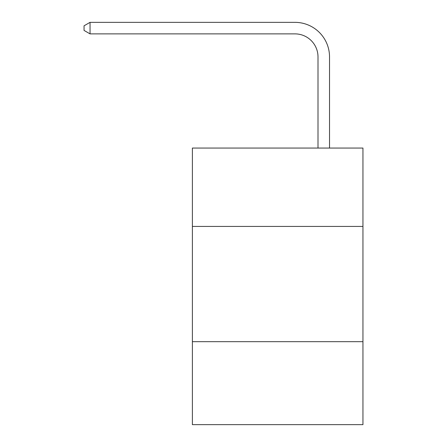 <?xml version="1.0" encoding="UTF-8"?>
<svg xmlns="http://www.w3.org/2000/svg" width="447" height="447" viewBox="0 0 447 447"><rect width="100%" height="100%" fill="white"/><g stroke="black" fill="none" stroke-linecap="round" stroke-linejoin="round"><path stroke-width="0.67" d="M192.383 226.428L362.947 226.428L362.947 148.058L192.383 148.058L192.383 424.65L362.947 424.65L362.947 341.676L192.383 341.676M362.947 341.676L362.947 226.428M318.001 148.058L318.001 56.925A23.048 23.048 0 0 0 294.953 33.877L90.048 33.877L84.053 30.418L84.053 25.809L90.048 22.35L294.953 22.35A34.575 34.575 0 0 1 329.528 56.925L329.528 148.058M318.001 56.925A23.048 23.048 0 0 0 294.953 33.877A23.048 23.048 0 0 1 318.001 56.925A23.048 23.048 0 0 0 294.953 33.877A23.048 23.048 0 0 1 318.001 56.925A23.048 23.048 0 0 0 294.953 33.877M90.048 33.877L90.048 22.35L294.953 22.35"/></g></svg>
